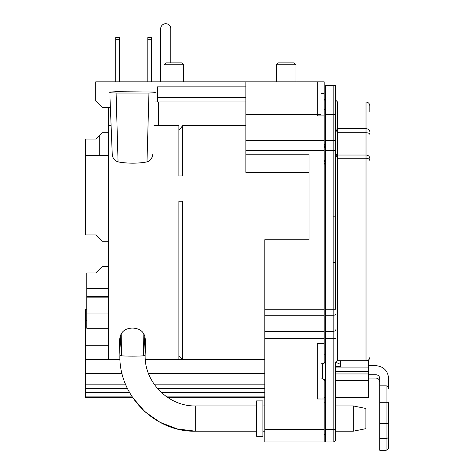 <?xml version="1.0" encoding="UTF-8"?>
<svg xmlns="http://www.w3.org/2000/svg" width="474" height="474" viewBox="0 0 474 474"><rect width="100%" height="100%" fill="white"/><g stroke="black" fill="none" stroke-linecap="round" stroke-linejoin="round"><path stroke-width="0.71" d="M178.882 130.267L182.674 125.663L182.674 175.943L178.882 175.943L178.882 125.663L158.666 125.663L158.666 103.551A2.524 2.524 0 0 0 156.142 101.027L154.939 101.027M145.317 359.6L178.882 359.6L178.882 201.213L182.674 201.213L182.674 359.6L178.882 356.235M170.788 62.864L170.788 28.754A5.054 5.054 0 0 0 165.74 23.7A5.054 5.054 0 0 0 160.686 28.754L160.686 81.818M117.368 136.542L118.062 161.912L117.718 161.841M114.524 159.821L113.12 157.67M119.91 355.441A12.632 0.664 -0 0 0 119.881 355.488A12.632 0.664 -0 0 0 121.468 355.808L121.208 333.951L120.195 336.007L121.468 355.808A12.632 0.664 -0 0 0 132.507 356.152A12.632 0.664 -0 0 0 143.557 355.808L144.831 336.007L143.823 333.951L143.557 355.808A12.632 0.664 -0 0 0 145.151 355.488A12.632 0.664 -0 0 0 145.115 355.441M145.115 355.488L145.678 341.778L144.831 336.007M109.944 96.684L112.249 154.352C112.551 158.15 114.489 160.668 118.062 161.912L116.106 93.034L109.784 92.703L109.784 92.045L116.106 91.713L155.271 92.045L155.271 92.703L148.949 93.034L146.987 161.912C150.525 160.71 152.462 158.186 152.794 154.352L152.788 154.441M109.956 96.963L112.249 154.352M116.106 93.034L148.949 93.034M118.062 161.912C128.087 163.601 137.733 163.601 146.987 161.912L148.451 161.433M86.778 309.238L85.385 309.238L85.385 397.674L132.738 397.674L144.86 411.669L160.016 422.304L177.3 428.946L195.685 431.21L195.685 405.94C168.667 406.633 144.452 382.435 145.151 355.488M108.38 328.227L86.778 328.227L86.778 313.065L108.38 313.065M108.38 297.868L86.778 297.868L86.778 313.065M108.38 266.661L102.064 266.661L95.748 272.977L86.778 272.977L86.778 288.388L108.38 288.388M152.788 154.471L151.716 158.103M150.4 159.957L149.849 160.485M108.38 132.732L102.064 132.732L95.748 139.054L85.385 139.054L85.385 234.95L95.748 234.95L102.064 241.266L108.38 241.266M245.846 125.663L182.674 125.663M321.017 115.929L321.017 81.818L95.748 81.818L95.748 101.027L102.064 107.343L110.359 107.343M85.385 320.59L86.778 320.59M85.385 320.649L86.778 320.649M335.699 366.538L340.605 366.538L340.605 364.429L336.813 362.74L340.605 364.429L340.605 360.767M335.699 367.119L368.399 367.119L368.399 397.674L335.699 397.674L335.699 397.064L368.399 397.064M335.699 402.148L335.699 429.314L325.591 429.314L325.591 441.946L333.169 441.946A2.524 2.524 0 0 0 335.699 439.422L335.699 362.432A1.896 1.665 180 0 1 337.595 360.767L366.023 360.767A3.792 3.33 0 0 0 369.809 357.432A3.792 3.33 -0 0 1 368.399 360.027L368.399 367.119M335.699 371.557L368.399 371.557M324.175 380.569L325.205 380.569M335.699 397.064L335.699 373.956L368.399 373.956M335.699 380.569L368.399 380.569M324.175 397.064L325.591 397.064M335.699 373.956L335.699 372.161M335.699 329.839A2.524 1.463 180 0 1 333.169 331.302L325.591 331.302L325.591 309.226L335.699 309.226L335.699 138.669A2.524 2.003 180 0 1 333.169 140.671L325.591 140.671L325.591 150.667L333.169 150.667L333.169 441.946M325.591 140.671L325.591 85.61L333.169 85.61L333.169 150.667L335.699 150.667M325.591 429.314L325.591 338.626L335.699 338.626M325.591 331.302L325.591 338.626M325.591 309.226L325.591 150.667M321.017 81.818L324.175 81.818L324.175 363.226M324.175 379.443L324.175 441.946L264.794 441.946L264.794 239.749L309.018 239.749L309.018 154.234L245.846 154.234L245.846 81.818M324.175 362.74L324.749 362.74M335.699 362.74L336.813 362.74L336.813 360.915M368.399 374.733L375.977 374.733L375.977 378.092C378.258 378.299 379.52 379.561 379.769 381.884M324.175 354.878L325.591 354.878M368.399 365.65L375.977 365.65C383.709 366.503 387.922 370.822 388.615 378.613L388.615 388.39A2.524 2.524 0 0 0 386.085 385.866A2.524 2.524 0 0 1 388.615 388.39M108.38 107.343L108.38 359.6L119.993 359.6M86.778 297.868L86.778 288.388M86.778 296.6L108.38 296.6M388.615 436.151A2.524 2.299 180 0 1 386.085 438.456L386.085 423.495L379.769 423.495L379.769 402.29L386.085 402.29L386.085 423.495L388.615 423.495L388.615 447.776L388.615 402.29L386.085 402.29L386.085 385.866L379.769 385.866L379.769 378.613C379.561 376.279 378.299 374.981 375.977 374.733M386.085 450.3L379.769 450.3L379.769 438.456L386.085 438.456L386.085 450.3L387.856 449.571L388.615 447.776M388.615 381.884L388.615 378.613M379.769 423.495L379.769 438.456M379.769 385.866L379.769 402.29M353.237 431.21L365.869 428.68L365.869 408.469L353.237 405.94L353.237 431.21L335.699 431.21M143.823 333.951C139.978 326.337 125.367 325.911 121.208 333.951M120.2 336.013L119.377 341.25L119.916 355.488M256.582 419.502L256.582 400.886L262.898 400.886L262.898 436.264L256.582 436.264L256.582 419.502M178.882 359.6L264.794 359.6M108.38 125.574L111.058 125.574M153.991 125.574L158.666 125.574M99.285 135.517L99.285 155.478L108.131 155.478L108.131 132.732M85.385 155.478L99.285 155.478M245.846 86.872L157.404 86.872L157.404 101.021L245.846 101.021M325.591 354.102L324.175 354.102M157.404 97.294L245.846 97.294M173.828 62.864L165.93 62.864L164.034 64.76L183.622 64.76L181.726 62.864L173.828 62.864M317.23 81.818L317.23 115.929L324.175 115.929M321.017 398.99L321.017 343.68M324.175 343.68L317.23 343.68L317.23 398.99L324.175 398.99M324.175 93.348L321.017 93.348M286.148 64.76L295.942 64.76L294.046 62.864L278.25 62.864L276.354 64.76L286.148 64.76M309.018 172.352L245.846 172.352L245.846 154.234M108.38 345.712L85.385 345.712M147.799 81.818L147.799 37.6L151.591 37.6L151.591 39.241L147.799 39.241M151.591 81.818L151.591 39.241M115.709 81.818L115.709 37.6L119.501 37.6L119.501 39.241L115.709 39.241M119.501 81.818L119.501 39.241M335.699 131.642L335.699 135.214M335.699 130.463L335.699 85.61L333.169 85.61M324.175 148.196L325.591 144.783M325.591 163.69L324.175 160.277M335.699 262.673L333.169 262.673M335.699 216.819L333.169 216.819M335.699 138.669L335.699 114.667L325.591 114.667M335.699 154.494L337.595 158.269L337.595 155.028L335.699 154.406M335.699 129.337L337.595 132.738L337.595 128.721L335.699 129.289M369.809 111.508L369.809 105.82C369.566 103.498 368.304 102.236 366.023 102.034L366.023 360.767M85.385 396.134L131.731 396.134M165.752 396.134L264.794 396.134M321.017 114.667L245.846 114.667M324.175 140.671L245.846 140.671M85.385 388.55L127.488 388.55M157.51 388.55L264.794 388.55M264.794 384.829L154.571 384.829M125.8 384.829L85.385 384.829M264.794 373.394L148.439 373.394M122.031 373.394L85.385 373.394M264.794 392.383L161.213 392.383M129.485 392.383L85.385 392.383M324.175 338.626L264.794 338.626M324.175 429.314L264.794 429.314M85.385 359.6L108.38 359.6M324.175 150.667L245.846 150.667M324.175 309.226L264.794 309.226M324.175 315.269L264.794 315.269M324.175 331.302L264.794 331.302M325.591 360.596L324.649 362.847L322.433 363.754L322.433 378.916L324.649 379.822L325.591 382.074M335.699 314.061A2.524 1.209 180 0 1 333.169 315.269L325.591 315.269M337.595 360.767L337.595 158.269L366.023 158.269A3.792 2.24 180 0 1 369.809 160.514M369.809 131.778A3.792 3.057 180 0 0 366.023 128.721L337.595 128.721L337.595 102.034L335.699 100.138M369.809 158.488A3.792 3.46 180 0 0 366.023 155.028L337.595 155.028L337.595 132.738L366.023 132.738A3.792 1.546 180 0 1 369.809 134.29M324.175 397.674L325.591 397.674M264.794 397.674L167.974 397.674M368.399 378.092L375.977 378.092M353.237 405.94L335.699 405.94M264.794 405.94L262.898 405.94M264.794 431.21L262.898 431.21M324.175 434.368L325.591 434.368M324.175 402.781L325.591 402.781M256.582 405.94L195.685 405.94M256.582 431.21L195.685 431.21C155.188 432.252 118.838 395.956 119.881 355.488M325.591 109.613L324.175 109.613M183.622 81.818L183.622 64.76M164.034 81.818L164.034 64.76M295.942 81.818L295.942 64.76M276.354 81.818L276.354 64.76M324.175 145.494L325.591 142.864M324.175 162.973L325.591 165.604M324.175 100.393L325.591 97.763M322.433 363.754L321.017 363.754M322.433 378.916L321.017 378.916M337.595 102.034L366.023 102.034"/></g></svg>
